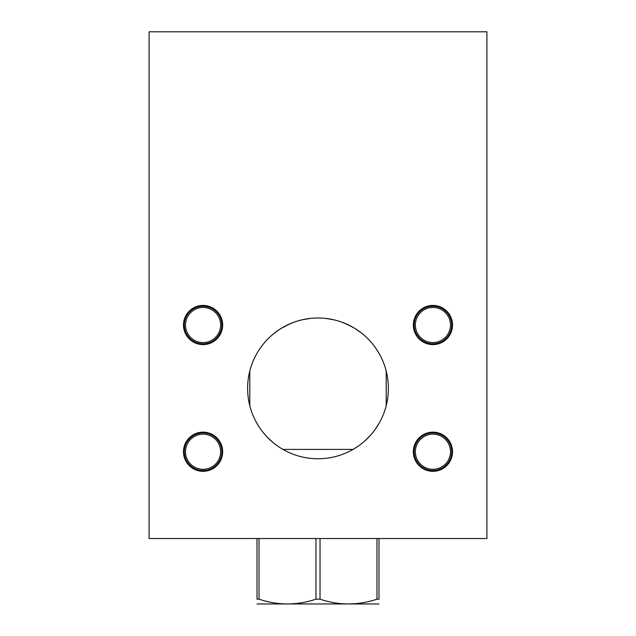 <?xml version="1.0" encoding="UTF-8"?>
<svg xmlns="http://www.w3.org/2000/svg" width="636" height="636" viewBox="0 0 636 636"><rect width="100%" height="100%" fill="white"/><g stroke="black" fill="none" stroke-linecap="round" stroke-linejoin="round"><path stroke-width="0.95" d="M149.094 538.517L486.906 538.517L486.906 31.8L149.094 31.8L149.094 538.517M183.478 451.735A19.597 19.597 0 0 1 203.067 432.146A19.597 19.597 0 0 1 222.664 451.735A19.597 19.597 0 0 1 203.067 471.332A19.597 19.597 0 0 1 183.478 451.735M183.478 325.02A19.597 19.597 0 0 1 203.067 305.423A19.597 19.597 0 0 1 222.664 325.02A19.597 19.597 0 0 1 203.067 344.609A19.597 19.597 0 0 1 183.478 325.02M413.336 451.735A19.597 19.597 0 0 1 432.933 432.146A19.597 19.597 0 0 1 452.522 451.735A19.597 19.597 0 0 1 432.933 471.332A19.597 19.597 0 0 1 413.336 451.735M413.336 325.02A19.597 19.597 0 0 1 432.933 305.423A19.597 19.597 0 0 1 452.522 325.02A19.597 19.597 0 0 1 432.933 344.609A19.597 19.597 0 0 1 413.336 325.02M318 458.755A70.373 70.373 0 0 1 247.627 388.373A70.373 70.373 0 0 1 318 318A70.373 70.373 0 0 1 388.373 388.373A70.373 70.373 0 0 1 318 458.755M203.067 434.165A17.57 17.57 0 0 1 220.636 451.735A17.57 17.57 0 0 1 203.067 469.304A17.57 17.57 0 0 1 185.505 451.735A17.57 17.57 0 0 1 203.067 434.165M203.067 307.45A17.57 17.57 0 0 1 220.636 325.02A17.57 17.57 0 0 1 203.067 342.581A17.57 17.57 0 0 1 185.505 325.02A17.57 17.57 0 0 1 203.067 307.45M432.933 434.165A17.57 17.57 0 0 1 450.495 451.735A17.57 17.57 0 0 1 432.933 469.304A17.57 17.57 0 0 1 415.364 451.735A17.57 17.57 0 0 1 432.933 434.165M432.933 307.45A17.57 17.57 0 0 1 450.495 325.02A17.57 17.57 0 0 1 432.933 342.581A17.57 17.57 0 0 1 415.364 325.02A17.57 17.57 0 0 1 432.933 307.45M310.185 318.437L302.092 319.821M299.699 320.417L295.43 321.721M294.277 322.118L287.289 325.06M281.422 328.248L276.74 331.364M250.155 369.667L250.815 367.425M251.848 364.356L252.023 363.887M253.335 360.612L255.354 356.311M265.578 341.429L266.293 340.634M272.621 334.584L278.012 330.466M280.834 328.613L289.793 323.899M356.955 446.989L353.044 449.406L282.956 449.406L280.707 448.062M273.377 442.799L267.335 437.226M262.66 431.86L261.436 430.254M259.106 426.899L256.395 422.407M254.336 418.369L252.715 414.664M251.506 411.42L251.268 410.737M276.779 331.332L281.47 328.224M287.329 325.036L294.333 322.102M295.7 321.625L299.683 320.425M302.132 319.813L310.209 318.429M359.221 331.332L354.53 328.224M348.671 325.036L341.675 322.102M333.868 319.813L325.791 318.429M325.815 318.437L333.908 319.821M341.723 322.118L348.711 325.06M354.578 328.248L359.26 331.364M385.829 407.151L385.154 409.441M384.16 412.382L383.985 412.859M382.991 415.38L382.785 415.872M381.218 419.299L380.916 419.919M378.388 424.522L374.986 429.674M370.438 435.318L364.428 441.273M345.881 323.756L353.974 327.89M356.009 329.146L361.868 333.344M372.974 344.442L373.356 344.919M376.647 349.474L379.438 354.053M381.552 358.148L383.214 361.916M388.262 392.46L387.912 396.419M387.562 399.058L387.451 399.782M386.998 402.238L386.911 402.675M387.046 402.016L387.499 399.48M388.119 382.363L388.262 384.335M387.594 377.887L387.459 377.069M386.895 374.016L387.014 374.58M387.459 377.037L387.65 378.309M203.067 432.965A18.77 18.77 0 0 0 184.305 451.735A18.77 18.77 0 0 0 203.067 470.505A18.77 18.77 0 0 0 221.837 451.735A18.77 18.77 0 0 0 203.067 432.965M203.067 306.25A18.77 18.77 0 0 0 184.305 325.02A18.77 18.77 0 0 0 203.067 343.79A18.77 18.77 0 0 0 221.837 325.02A18.77 18.77 0 0 0 203.067 306.25M432.933 432.965A18.77 18.77 0 0 0 414.163 451.735A18.77 18.77 0 0 0 432.933 470.505A18.77 18.77 0 0 0 451.695 451.735A18.77 18.77 0 0 0 432.933 432.965M432.933 306.25A18.77 18.77 0 0 0 414.163 325.02A18.77 18.77 0 0 0 432.933 343.79A18.77 18.77 0 0 0 451.695 325.02A18.77 18.77 0 0 0 432.933 306.25M249.797 405.744L249.797 371.011M386.203 405.744L386.203 371.011M259.035 538.517L259.035 599.176C278.012 605.536 296.996 605.536 315.973 599.176L315.973 538.517M320.027 538.517L320.027 599.176C339.004 605.536 357.989 605.536 376.965 599.176L378.992 599.176C378.992 605.536 378.992 605.536 378.992 599.176C378.992 605.536 378.992 605.536 378.992 599.176L378.992 538.517M315.973 599.176L320.027 599.176M257.008 603.962L378.992 603.962M376.965 599.176L376.965 538.517M259.035 599.176L257.008 599.176C257.008 605.536 257.008 605.536 257.008 599.176C257.008 605.536 257.008 605.536 257.008 599.176L257.008 538.517"/></g></svg>
